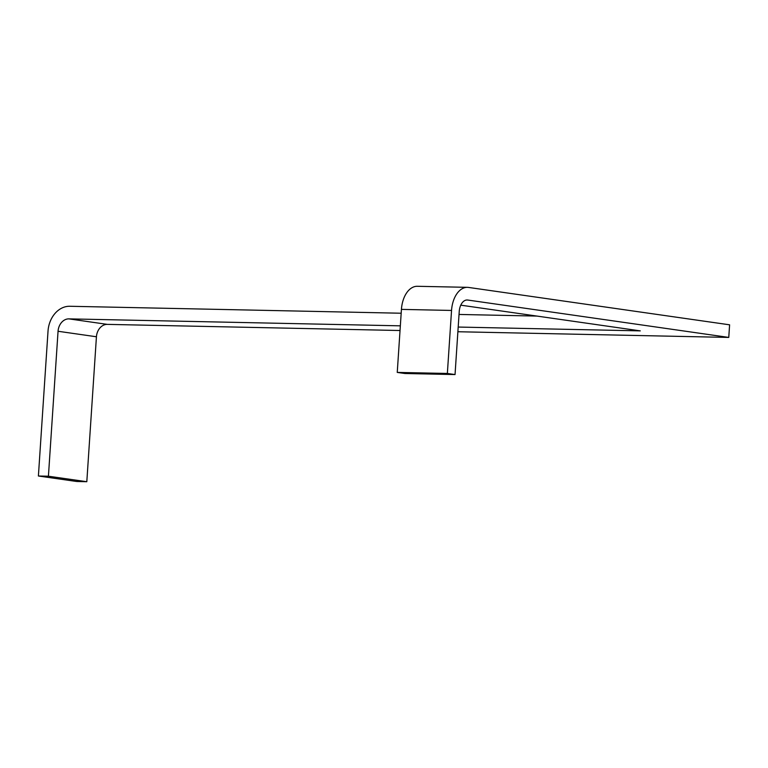 <?xml version="1.0" encoding="UTF-8"?>
<svg xmlns="http://www.w3.org/2000/svg" width="768" height="768" viewBox="0 0 768 768"><rect width="100%" height="100%" fill="white"/><g stroke="black" fill="none" stroke-linecap="round" stroke-linejoin="round"><path stroke-width="1.15" d="M400.339 325.834L68.909 318.874A12.653 9.994 -81.8 0 0 58.051 331.267L96.432 336.768A12.653 9.994 98.2 0 1 107.299 324.374L400.032 330.518M457.882 331.738L728.765 337.421L467.741 300.038A12.653 7.718 91.2 0 0 467.174 299.99A12.653 7.718 91.2 0 0 459.226 311.539L455.04 374.563L404.928 373.507L397.248 372.413L447.36 373.459L455.04 374.563M447.36 373.459L451.546 310.445A25.306 15.437 -88.8 0 1 467.434 287.338A25.306 15.437 -88.8 0 1 468.576 287.434L729.6 324.816L728.765 337.421M76.781 481.498L86.813 481.709L48.422 476.218L38.4 476.006L76.781 481.498M96.432 336.768L86.813 481.709M458.198 327.053L640.262 330.874L460.771 305.165M58.051 331.267L48.422 476.218M401.174 313.229L69.754 306.269A25.306 19.997 98.2 0 0 48.029 331.056L38.4 476.006M536.995 316.08L459.034 314.448M467.434 287.338L417.322 286.291A25.306 15.437 91.2 0 0 401.434 309.389L397.248 372.413M68.909 318.874L107.299 324.374M467.741 300.038L466.598 300.01M401.434 309.389L451.546 310.445"/></g></svg>
